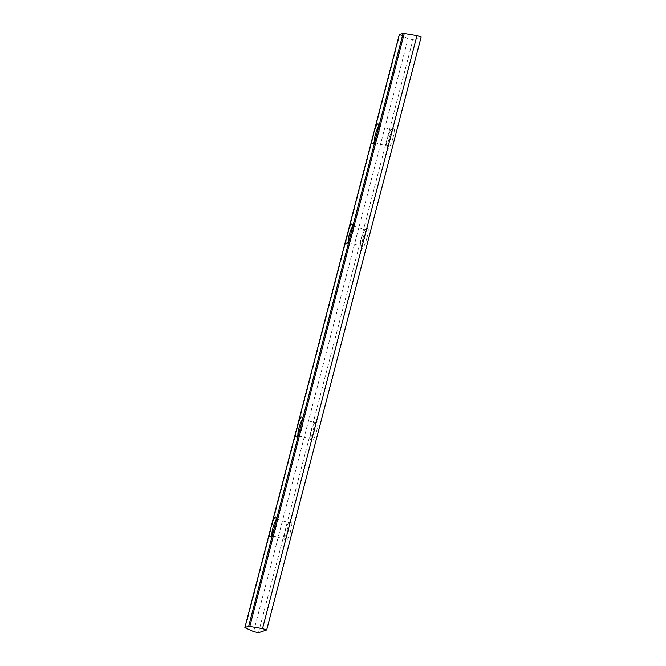 <?xml version="1.0" encoding="UTF-8"?>
<svg xmlns="http://www.w3.org/2000/svg" width="666" height="666" viewBox="0 0 666 666"><rect width="100%" height="100%" fill="white"/><g stroke="black" fill="none" stroke-linecap="round" stroke-linejoin="round"><path stroke-width="0.5" stroke-dasharray="3.33 2.5" d="M399.35 34.665L408.067 38.611L412.945 39.752L421.07 37.013L266.616 629.961M316.683 430.769A10.398 1.815 105.8 0 1 311.522 441.225A10.398 1.815 105.8 0 1 312.87 430.969A10.398 1.815 105.8 0 1 317.091 421.528A10.398 1.815 105.8 0 1 316.683 430.769M290.651 530.702A10.398 1.815 105.8 0 1 285.489 541.158A10.398 1.815 105.8 0 1 286.846 530.902A10.398 1.815 105.8 0 1 291.059 521.461A10.398 1.815 105.8 0 1 290.651 530.702M367.008 237.562A10.398 1.815 105.8 0 1 361.854 248.018A10.398 1.815 105.8 0 1 363.203 237.762A10.398 1.815 105.8 0 1 367.424 228.321A10.398 1.815 105.8 0 1 367.008 237.562M393.04 137.621A10.398 1.815 105.8 0 1 387.878 148.077A10.398 1.815 105.8 0 1 389.235 137.829A10.398 1.815 105.8 0 1 393.448 128.38A10.398 1.815 105.8 0 1 393.04 137.621M378.479 126.773A8.525 1.482 105.8 0 1 379.304 126.165A8.525 1.482 105.8 0 1 379.52 126.365A8.525 1.482 105.8 0 1 378.679 133.791A8.525 1.482 105.8 0 1 374.958 142.507A8.525 1.482 105.8 0 1 374.667 142.566A8.525 1.482 105.8 0 1 374.284 141.617M390.892 137.246A8.525 1.482 105.8 0 1 386.879 146.02A8.525 1.482 105.8 0 1 386.663 145.821A8.525 1.482 105.8 0 1 387.77 137.412A8.525 1.482 105.8 0 1 391.225 129.67A8.525 1.482 105.8 0 1 391.516 129.612A8.525 1.482 105.8 0 1 390.892 137.246M352.447 226.706A8.525 1.482 105.8 0 1 353.28 226.099A8.525 1.482 105.8 0 1 353.488 226.298A8.525 1.482 105.8 0 1 352.647 233.733A8.525 1.482 105.8 0 1 348.926 242.441A8.525 1.482 105.8 0 1 348.634 242.499A8.525 1.482 105.8 0 1 348.251 241.55M364.86 237.179A8.525 1.482 105.8 0 1 360.847 245.954A8.525 1.482 105.8 0 1 360.631 245.754A8.525 1.482 105.8 0 1 361.738 237.346A8.525 1.482 105.8 0 1 365.201 229.612A8.525 1.482 105.8 0 1 365.484 229.554A8.525 1.482 105.8 0 1 364.86 237.179M276.09 519.846A8.525 1.482 105.8 0 1 276.914 519.239A8.525 1.482 105.8 0 1 277.131 519.438A8.525 1.482 105.8 0 1 276.29 526.873A8.525 1.482 105.8 0 1 272.569 535.589A8.525 1.482 105.8 0 1 272.277 535.639A8.525 1.482 105.8 0 1 271.895 534.69M288.503 530.327A8.525 1.482 105.8 0 1 284.49 539.094A8.525 1.482 105.8 0 1 284.274 538.894A8.525 1.482 105.8 0 1 285.381 530.494A8.525 1.482 105.8 0 1 288.836 522.752A8.525 1.482 105.8 0 1 289.127 522.693A8.525 1.482 105.8 0 1 288.503 530.327M302.123 419.913A8.525 1.482 105.8 0 1 302.947 419.305A8.525 1.482 105.8 0 1 303.163 419.505A8.525 1.482 105.8 0 1 302.322 426.939A8.525 1.482 105.8 0 1 298.601 435.647A8.525 1.482 105.8 0 1 298.31 435.706A8.525 1.482 105.8 0 1 297.927 434.756M314.535 430.386A8.525 1.482 105.8 0 1 310.522 439.16A8.525 1.482 105.8 0 1 310.306 438.961A8.525 1.482 105.8 0 1 311.413 430.552A8.525 1.482 105.8 0 1 314.868 422.818A8.525 1.482 105.8 0 1 315.16 422.76A8.525 1.482 105.8 0 1 314.535 430.386M245.313 627.847L399.767 34.898M253.621 631.559L408.067 38.611M258.491 632.7L412.945 39.752M269.963 531.243L270.096 530.727M271.72 524.492L271.861 523.934M295.995 431.31L296.129 430.794M297.752 424.558L297.893 424.001M346.32 238.103L346.453 237.587M348.077 231.343L348.218 230.794M372.352 138.162L372.485 137.654M374.109 131.41L374.25 130.861M379.52 126.365L378.305 124.101M374.958 142.507L372.735 143.798M374.667 142.566L386.879 146.02M379.304 126.165L391.516 129.612M386.663 145.821L387.878 148.077M391.225 129.67L393.448 128.38M353.488 226.298L352.272 224.034M348.926 242.441L346.703 243.731M348.634 242.499L360.847 245.954M353.28 226.099L365.484 229.554M360.631 245.754L361.854 248.018M365.201 229.612L367.424 228.321M277.131 519.438L275.915 517.182M272.569 535.589L270.346 536.871M272.277 535.639L284.49 539.094M276.914 519.239L289.127 522.693M284.274 538.894L285.489 541.158M288.836 522.752L291.059 521.461M303.163 419.505L301.948 417.241M298.601 435.647L296.378 436.938M298.31 435.706L310.522 439.16M302.947 419.305L315.16 422.76M310.306 438.961L311.522 441.225M314.868 422.818L317.091 421.528"/><path stroke-width="1" d="M248.651 626.248L244.93 627.497L245.313 627.847L253.621 631.559L258.491 632.7L266.675 629.919L262.521 628.562L248.651 626.248L403.105 33.3L399.35 34.665M421.07 37.013L416.974 35.614L403.105 33.3M301.848 422.019A10.398 1.815 105.8 0 0 301.948 417.241A10.398 1.815 105.8 0 0 298.127 423.276L295.862 431.984A10.398 1.815 105.8 0 0 296.378 436.938A10.398 1.815 105.8 0 0 299.575 430.736M352.172 228.813A10.398 1.815 105.8 0 0 352.272 224.034A10.398 1.815 105.8 0 0 348.451 230.07L346.187 238.778A10.398 1.815 105.8 0 0 346.703 243.731A10.398 1.815 105.8 0 0 349.908 237.529M378.205 128.879A10.398 1.815 105.8 0 0 378.305 124.101A10.398 1.815 105.8 0 0 374.483 130.128L372.219 138.844A10.398 1.815 105.8 0 0 372.735 143.798A10.398 1.815 105.8 0 0 375.932 137.587M275.816 521.961A10.398 1.815 105.8 0 0 275.915 517.182A10.398 1.815 105.8 0 0 272.094 523.21L269.83 531.918A10.398 1.815 105.8 0 0 270.346 536.871A10.398 1.815 105.8 0 0 273.543 530.669M374.284 141.617A8.525 1.482 105.8 0 1 374.533 138.445A8.525 1.482 105.8 0 1 378.479 126.773M348.251 241.55A8.525 1.482 105.8 0 1 348.501 238.378A8.525 1.482 105.8 0 1 352.447 226.706M271.895 534.69A8.525 1.482 105.8 0 1 272.144 531.526A8.525 1.482 105.8 0 1 276.09 519.846M297.927 434.756A8.525 1.482 105.8 0 1 300.033 424.45A8.525 1.482 105.8 0 1 302.123 419.913M249.808 626.331L404.262 33.383M298.127 423.276L346.187 238.778M348.451 230.07L372.219 138.844M374.483 130.128L399.384 34.549M244.93 627.497L269.83 531.918M272.094 523.21L295.862 431.984M262.521 628.562L416.974 35.614M244.872 627.547L269.963 531.243M271.861 523.934L295.995 431.31M297.893 424.001L346.32 238.103M348.218 230.794L372.352 138.162M374.25 130.861L399.325 34.599M266.675 629.919L421.128 36.971"/></g></svg>
